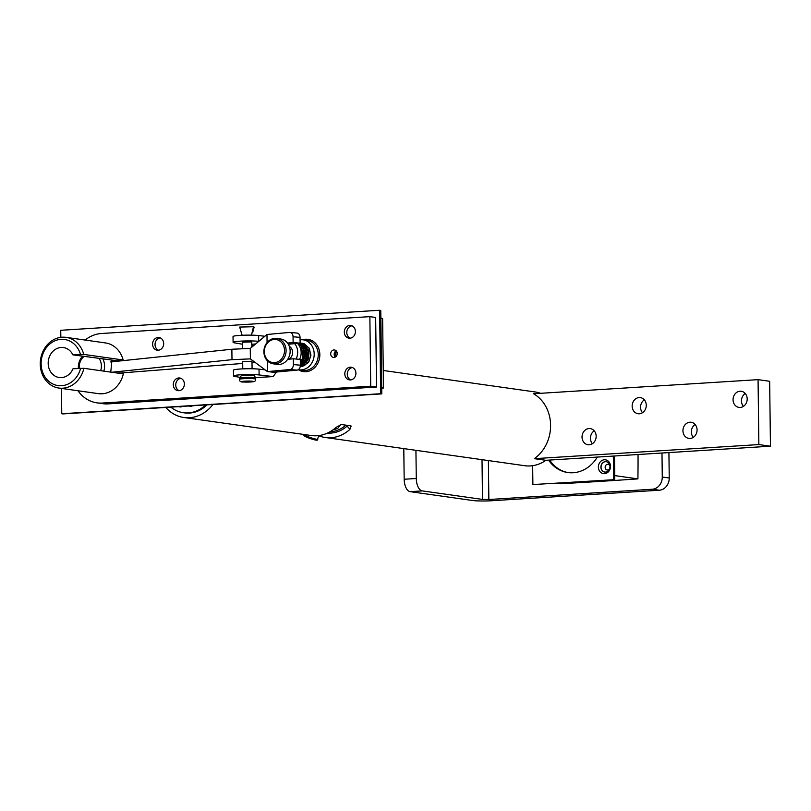 <?xml version="1.0" encoding="UTF-8"?>
<svg xmlns="http://www.w3.org/2000/svg" width="811" height="811" viewBox="0 0 811 811"><rect width="100%" height="100%" fill="white"/><g stroke="black" fill="none" stroke-linecap="round" stroke-linejoin="round"><path stroke-width="1.22" d="M534.327 458.671L758.853 444.57L770.45 446.202L545.915 460.303L534.327 458.671A37.245 32.187 -81.9 0 0 550.588 425.167A37.245 32.187 -81.9 0 0 533.537 393.751L758.062 379.649L758.853 444.57M770.45 446.202L769.659 381.292L758.062 379.649M545.915 460.303A37.245 32.187 98.1 0 1 530.343 465.93A37.245 32.187 98.1 0 1 524.676 465.707L325.272 437.494A37.245 32.187 98.1 0 1 318.733 435.74M383.258 370.475L535.108 391.956A37.245 32.187 98.1 0 1 540.592 393.305M689.918 422.217A8.151 7.046 98.1 0 1 691.154 422.257A8.151 7.046 98.1 0 1 696.984 431.31A8.151 7.046 98.1 0 1 688.874 438.396A8.151 7.046 98.1 0 1 682.963 430.053A8.151 7.046 98.1 0 1 689.918 422.217M639.119 397.562A8.151 7.046 98.1 0 1 640.355 397.613A8.151 7.046 98.1 0 1 646.185 406.666A8.151 7.046 98.1 0 1 638.075 413.742A8.151 7.046 98.1 0 1 632.174 405.409A8.151 7.046 98.1 0 1 639.119 397.562M740.027 391.226A8.151 7.046 98.1 0 1 741.264 391.277A8.151 7.046 98.1 0 1 747.103 400.33A8.151 7.046 98.1 0 1 738.983 407.406A8.151 7.046 98.1 0 1 733.083 399.063A8.151 7.046 98.1 0 1 740.027 391.226M589.009 428.553A8.151 7.046 98.1 0 1 590.246 428.603A8.151 7.046 98.1 0 1 596.075 437.656A8.151 7.046 98.1 0 1 587.965 444.732A8.151 7.046 98.1 0 1 582.055 436.389A8.151 7.046 98.1 0 1 589.009 428.553M181.938 406.433A2.332 2.007 98.1 0 1 180.255 406.94L178.775 406.727M192.744 405.764A2.332 2.007 98.1 0 1 192.531 405.865A27.351 23.641 98.1 0 1 191.548 406.23A2.332 2.007 98.1 0 1 190.707 406.311L188.973 406.068A2.332 2.007 -81.9 0 0 189.804 405.976A27.351 23.641 -81.9 0 0 189.936 405.936M205.589 404.953A32.582 28.162 98.1 0 1 183.337 412.718A32.582 28.162 98.1 0 1 170.837 407.132M207.008 404.861A32.582 28.162 98.1 0 1 189.45 413.073A32.582 28.162 98.1 0 1 184.492 412.88L183.337 412.718M347.797 425.43L347.108 426.12L349.946 429.333L350.697 425.836L351.295 426.13M165.799 407.446A37.245 32.187 -81.9 0 0 183.844 417.493L311.363 435.527A37.245 32.187 -81.9 0 0 317.03 435.75A37.245 32.187 -81.9 0 0 336.038 427.367L341.431 424.528L350.697 425.836M327.532 433.064A32.582 28.162 -81.9 0 0 330.888 433.084A32.582 28.162 -81.9 0 0 347.108 426.12M349.946 429.333A37.245 32.187 98.1 0 1 330.939 437.717A37.245 32.187 98.1 0 1 325.272 437.494M592.395 443.698A8.151 7.046 98.1 0 1 594.22 430.823M743.423 406.372A8.151 7.046 98.1 0 1 745.238 393.497M642.515 412.708A8.151 7.046 98.1 0 1 644.329 399.833M693.304 437.362A8.151 7.046 98.1 0 1 695.128 424.488M183.844 417.493A37.245 32.187 -81.9 0 0 189.51 417.706A37.245 32.187 -81.9 0 0 212.938 404.486M340.488 424.609L337.792 428.39L332.763 430.012M345.891 425.157A31.426 27.158 98.1 0 1 329.874 431.857M416.276 478.49L404.172 479.25A11.638 5.768 86.4 0 0 410.113 491.659L422.217 490.898A11.638 5.768 -93.6 0 1 416.276 478.49L415.931 450.328M404.172 479.25L403.797 448.605M422.217 490.898L482.504 499.424L488.851 499.505L652.328 489.236L659.282 490.219A11.638 10.056 -81.9 0 0 669.237 477.993L662.273 477.01A11.638 10.056 98.1 0 1 652.328 489.236M668.923 452.579L669.237 477.993M662.273 477.01L661.989 453.014M659.282 490.219L491.77 500.742A13.969 1.237 -0.7 0 1 472.712 500.519L410.113 491.659M609.953 466.072A2.859 2.474 -81.9 0 0 605.148 467.329A2.859 2.474 -81.9 0 0 609.558 468.88M556.904 483.295L560.219 483.761A777.698 68.6 179.3 0 0 637.912 478.885A777.445 385.012 86.4 0 0 638.054 454.525M614.779 479.656L532.888 484.562L614.779 479.656L614.495 456.005L614.728 475.601L637.912 478.885M605.503 472.083A5.241 4.521 -81.9 0 0 609.963 467.035A5.241 4.521 -81.9 0 0 606.172 461.682A5.241 4.521 -81.9 0 0 605.371 461.652A5.241 4.521 -81.9 0 0 600.91 466.69A5.241 4.521 -81.9 0 0 604.702 472.053A5.241 4.521 -81.9 0 0 605.503 472.083M604.519 473.675A6.985 6.032 98.1 0 1 598.386 467.106A6.985 6.032 98.1 0 1 604.357 459.766A6.985 6.032 98.1 0 1 610.49 466.345A6.985 6.032 98.1 0 1 604.519 473.675M606.253 461.692A5.241 4.521 -81.9 0 0 601.113 466.254A5.241 4.521 -81.9 0 0 604.783 472.063M549.605 460.08A34.914 30.179 -81.9 0 0 568.41 472.631M597.342 457.08A34.914 30.179 98.1 0 1 567.832 472.549A34.914 30.179 98.1 0 1 548.601 460.141M532.888 484.562L532.665 465.686M613.339 456.076L613.623 479.494M66.046 337.356A25.607 22.13 -81.9 0 0 40.55 359.608A25.607 22.13 -81.9 0 0 58.879 388.053L98.293 393.629A25.607 22.13 98.1 0 0 123.323 373.891L83.908 368.316L73.02 368.762A15.125 13.077 98.1 0 1 59.183 377.52A15.125 13.077 98.1 0 1 48.356 360.713A15.125 13.077 98.1 0 1 63.42 347.564A15.125 13.077 98.1 0 1 72.858 354.853L83.736 354.407A25.607 22.13 -81.9 0 0 66.046 337.356L105.46 342.931A25.607 22.13 98.1 0 1 123.15 359.983L118.294 360.287A20.265 17.518 98.1 0 1 118.548 361.108M119.105 371.499A20.265 17.518 98.1 0 1 118.72 373.242M118.497 360.936L72.858 354.853M96.985 402.854L102.784 403.675A34.914 30.179 -81.9 0 0 108.096 403.878L376.517 387.019L375.665 317.466L369.867 316.645L370.718 386.198L102.298 403.057A34.914 30.179 98.1 0 1 96.985 402.854A34.914 30.179 98.1 0 1 77.978 390.76M337.244 353.505A3.771 3.264 98.1 0 1 333.443 357.438A3.771 3.264 98.1 0 1 330.736 353.251A3.771 3.264 98.1 0 1 334.497 349.967A3.771 3.264 98.1 0 1 337.244 353.505M336.149 350.808A3.771 3.264 -81.9 0 0 334.173 354.407A3.771 3.264 -81.9 0 0 335.257 357.104M300.07 339.839A15.125 13.077 98.1 0 1 303.192 339.839A15.125 13.077 98.1 0 1 314.192 354.001A15.125 13.077 98.1 0 1 298.955 369.806A15.125 13.077 98.1 0 1 298.266 369.684M85.155 340.052A34.914 30.179 98.1 0 1 101.456 333.503L369.867 316.645M184.371 383.978A6.397 5.535 98.1 0 1 177.923 390.669A6.397 5.535 98.1 0 1 173.341 383.552A6.397 5.535 98.1 0 1 179.718 377.997A6.397 5.535 98.1 0 1 184.371 383.978M355.917 373.212A6.397 5.535 98.1 0 1 349.47 379.893A6.397 5.535 98.1 0 1 344.888 372.786A6.397 5.535 98.1 0 1 351.264 367.221A6.397 5.535 98.1 0 1 355.917 373.212M355.411 331.476A6.397 5.535 98.1 0 1 348.963 338.167A6.397 5.535 98.1 0 1 344.381 331.05A6.397 5.535 98.1 0 1 350.757 325.485A6.397 5.535 98.1 0 1 355.411 331.476M163.68 343.519A6.397 5.535 98.1 0 1 157.233 350.21A6.397 5.535 98.1 0 1 152.65 343.094A6.397 5.535 98.1 0 1 159.027 337.528A6.397 5.535 98.1 0 1 163.68 343.519M158.49 350.22A6.397 5.535 98.1 0 1 155.043 344.563A6.397 5.535 98.1 0 1 160.233 337.863M350.22 338.177A6.397 5.535 98.1 0 1 346.773 332.52A6.397 5.535 98.1 0 1 351.964 325.829M350.727 379.903A6.397 5.535 98.1 0 1 347.28 374.256A6.397 5.535 98.1 0 1 352.471 367.555M179.18 390.679A6.397 5.535 98.1 0 1 175.734 385.032A6.397 5.535 98.1 0 1 180.924 378.331M83.736 354.407L123.15 359.983M80.634 368.285A23.276 20.113 98.1 0 1 49.724 382.082A23.276 20.113 98.1 0 1 49.258 344.482A23.276 20.113 98.1 0 1 80.471 354.377M58.879 388.053A25.607 22.13 -81.9 0 0 83.908 368.316M370.718 386.198L376.517 387.019M243.604 361.584L251.988 361.24L243.604 361.584M111.776 372.259L231.997 359.668L250.386 358.878L250.264 348.446L266.981 334.497L289.527 332.439A4.653 3.457 94.9 0 1 289.983 332.439A4.653 3.457 94.9 0 1 293.055 336.768L300.04 337.366A4.653 3.457 -85.1 0 0 296.968 333.047A4.653 3.457 -85.1 0 0 296.512 333.047M287.52 343.073L293.126 342.556L293.055 336.768M293.126 342.556L300.111 343.165L288.31 344.239M300.04 337.366L300.111 343.165L306.061 348.912L306.061 359.374L300.374 365.244M266.981 334.497L267.072 342.556M293.4 364.585A4.653 3.457 94.9 0 1 289.983 369.542L296.968 370.14A4.653 3.457 -85.1 0 0 300.374 365.193L293.4 364.585L293.329 358.786L287.702 359.303M267.295 360.692L267.427 371.59L289.983 369.542M250.386 358.878L267.427 371.59L273.702 372.259A10.472 0.923 179.3 0 0 274.412 372.198L296.968 370.14M300.374 365.193L300.303 359.395L293.329 358.786M250.264 348.446L231.865 349.237L231.997 359.668M231.865 349.237L110.631 361.939M255.212 362.476L252.008 362.72M242.702 363.45L118.234 373.182M110.762 372.117L111.938 360.419L114.787 361.503M116.885 371.732L116.064 372.867M99.165 358.574A12.804 11.06 98.1 0 1 100.665 370.688M79.235 368.376A12.804 11.06 98.1 0 1 83.979 356.435M82.479 356.222A15.125 13.077 -81.9 0 0 78.353 368.427M103.849 371.144A15.125 13.077 -81.9 0 0 102.997 359.121M252.606 332.743L254.147 327.127L253.519 326.732L239.681 327.066L242.063 335.278M251.451 335.146L253.519 326.732M242.134 335.267L240.918 331.202M300.364 364.068L301.297 363.348L305.392 353.373L300.486 343.955L299.229 343.246M300.344 362.152L302.929 357.61L301.57 346.743L298.042 343.357M299.107 343.256L302.979 346.51L304.977 356.688L300.364 363.967M300.374 365.305L302.331 364.23L305.788 360.216L306.305 349.227L300.111 343.104M300.323 366.106L303.324 365.051L307.957 359.8L308.332 349.957L301.945 343.357L300.1 342.931L302.736 343.702L308.687 351.579L306.71 361.797L300.323 366.065M301.003 343.104L308.819 347.696L310.826 354.387L309.092 361.219L304.318 365.67L300.263 366.44L302.726 366.268L308.312 362.578L310.907 355.684L309.356 348.426L304.226 343.783L302.574 343.296M303.415 352.045L302.716 358.249M301.672 346.895L305.007 351.305M305.352 352.755L304.338 359.02M303.892 359.749L300.344 362.639M301.165 346.155L303.334 347.027M303.466 347.108L306.893 351.69M307.156 352.724L306.294 359.08M305.828 359.891L301.57 363.105M301.347 363.156L300.354 363.298M301.246 346.267L302.898 346.398M302.99 346.409L305.179 347.28M305.352 347.392L308.798 352.136M309.021 353.069L308.19 359.253M307.622 360.236L303.385 363.379M303.172 363.429L301.094 363.521M300.952 363.5L300.354 363.379M301.58 346.753L303 346.53M303.071 346.53L304.733 346.652M304.855 346.682L306.801 347.412M303.932 363.835L302.919 363.784M302.787 363.764L301.317 363.328M301.216 363.287L300.344 362.801M302.037 347.534L303.344 347.047M303.405 347.027L304.845 346.794M304.936 346.794L306.183 346.844M303.882 363.855L303.152 363.592M303.05 363.541L301.854 362.821M301.763 362.75L300.719 361.716M264.325 351.69A11.638 10.056 98.1 0 1 279.339 340.701A11.638 10.056 98.1 0 1 279.582 360.773A11.638 10.056 98.1 0 1 264.325 351.69M263.889 351.832A12.804 11.06 -81.9 0 0 273.195 363.815A12.804 11.06 -81.9 0 0 285.948 352.684A12.804 11.06 -81.9 0 0 276.784 338.461A12.804 11.06 -81.9 0 0 263.889 351.832M273.195 363.815L277.261 364.382A12.804 11.06 -81.9 0 0 290.003 353.261A12.804 11.06 -81.9 0 0 280.839 339.028L276.784 338.461M296.035 359.02A12.804 11.06 -81.9 0 0 294.677 343.661M288.665 359.212A6.985 6.032 -81.9 0 0 292.629 352.917A6.985 6.032 -81.9 0 0 289.345 346.449M299.614 359.334A12.804 11.06 -81.9 0 0 297.455 343.408M251.136 341.907L242.448 342.222L251.136 341.907M258.77 341.34L258.689 341.33A14 1.237 179.3 0 0 242.986 341.036A14 1.237 179.3 0 0 233.102 342.333A14 1.237 179.3 0 0 234.47 342.85L242.469 344.229M276.47 372.006L273.165 376.568L259.104 374.946A14 1.237 179.3 0 0 243.391 374.652A14 1.237 179.3 0 0 233.507 375.949A14 1.237 179.3 0 0 234.886 376.466L239.569 377.277M233.507 375.949L233.436 370.161A14 1.237 -0.7 0 1 243.32 368.853A14 1.237 -0.7 0 1 259.033 369.157L265.126 369.877M233.102 342.333L233.031 336.545A14 1.237 -0.7 0 1 242.915 335.237A14 1.237 -0.7 0 1 258.618 335.541L264.852 336.271M335.774 356.759A8.728 7.542 98.1 0 1 335.673 355.492A8.728 7.542 98.1 0 1 336.545 351.275M381.717 387.759L383.471 388.003L382.62 318.449L380.876 318.206M381.728 388.114L383.471 388.003M335.501 351.264A7.187 6.204 -81.9 0 0 334.426 355.796M381.799 393.882L380.775 310.42L379.619 310.258L380.633 393.72L381.799 393.882L62.923 413.914L61.768 413.752L61.454 388.418M60.835 337.335L60.744 330.29L379.619 310.258M380.633 393.72L61.768 413.752M189.703 405.946A1.166 0.537 70.9 0 0 189.804 405.976L191.548 406.23M178.42 406.656A1.166 0.588 102.3 0 0 178.501 406.686A2.332 2.007 -81.9 0 0 179.596 406.585M177.497 406.443L178.501 406.686A1.166 0.588 102.3 0 0 178.521 406.686L180.387 406.96M305.696 436.004A5.93 0.639 18.8 0 0 307.278 437.453A5.93 0.639 18.8 0 0 314.932 439.886A5.93 0.639 18.8 0 0 314.131 438.69M317.567 439.167A7.096 0.77 -161.2 0 1 310.603 437.605A7.096 0.77 -161.2 0 1 304.125 434.584C302.716 435.294 304.794 436.632 310.339 438.609C316.108 440.474 318.52 440.657 317.567 439.167L318.794 435.588M482.504 499.424L482.018 459.675M488.851 499.505L488.384 460.567M298.387 369.715A16.291 14.081 -81.9 0 0 312.732 369.248A16.291 14.081 -81.9 0 0 319.838 354.589A16.291 14.081 -81.9 0 0 302.625 339.779M303.192 339.839L307.257 340.417A15.125 13.077 98.1 0 1 318.257 354.579A15.125 13.077 98.1 0 1 303.01 370.384L298.955 369.806M102.298 403.057L108.096 403.878M111.35 360.611L112.851 360.51M112.273 360.429L111.644 360.469M255.607 377.906A8.151 0.72 -0.7 0 1 255.688 377.997L254.553 376C256.529 375.371 243.999 374.844 241.242 375.807L239.397 378.2A8.151 0.72 -0.7 0 1 246.98 377.389A8.151 0.72 -0.7 0 1 255.607 377.906M239.407 379.355C239.407 381.352 240.857 382.245 243.736 382.022C254.705 381.728 255.222 382.356 255.698 379.163A8.151 0.72 179.3 0 0 255.627 379.061A8.151 0.72 179.3 0 0 247 378.555A8.151 0.72 179.3 0 0 239.407 379.355L239.397 378.2M253.346 381.444A5.819 0.517 -0.7 0 1 245.378 382.082A5.819 0.517 -0.7 0 1 244.02 381.221A5.819 0.517 -0.7 0 1 253.346 381.444M259.033 369.157L259.104 374.946M258.618 335.541L258.689 341.33M253.934 345.385L251.795 345.516M255.587 343.996L251.785 344.239M272.76 376.557L255.658 377.632M289.983 332.439L296.968 333.047M255.698 379.163L255.688 377.997M252.079 368.762L251.988 361.24M251.815 347.138L251.755 342.11M242.773 368.883L242.682 361.351M242.53 348.781L242.448 342.222M273.165 376.568L255.658 377.673"/></g></svg>
